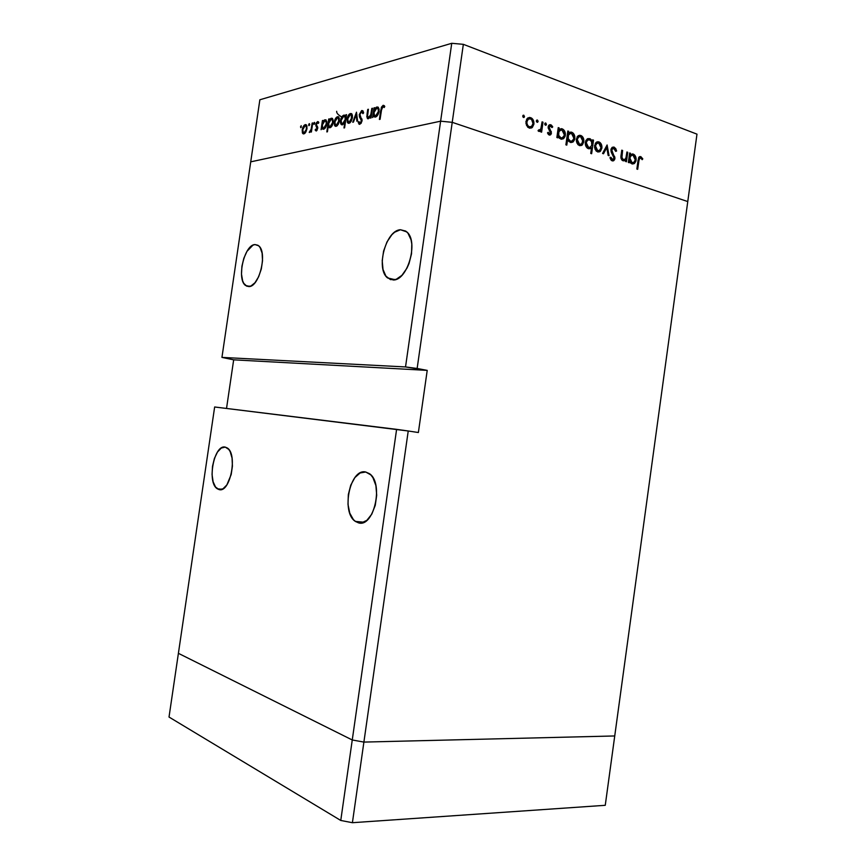 <?xml version="1.0" encoding="UTF-8"?>
<svg xmlns="http://www.w3.org/2000/svg" width="866" height="866" viewBox="0 0 866 866"><rect width="100%" height="100%" fill="white"/><g stroke="black" fill="none" stroke-linecap="round" stroke-linejoin="round"><path stroke-width="1.3" d="M352.256 739.975L178.396 653.332L169.022 717.048L214.649 406.988L178.396 653.332L352.256 739.975L340.76 820.459L169.022 717.048L340.76 820.459L352.408 822.7L340.76 820.459L352.256 739.975L178.396 653.332L352.256 739.975L363.893 742.086L352.256 739.975L363.893 742.086L352.408 822.7L408.232 430.987L396.606 429.352L352.256 739.975L396.606 429.352L214.649 406.988L408.232 430.987L363.893 742.086L352.256 739.975M614.741 735.959L363.893 742.086L614.741 735.959L363.893 742.086L614.741 735.959L605.258 805.304L352.408 822.7L605.258 805.304L687.766 201.561L452.225 122.333L440.621 121.175L250.729 161.845L221.945 357.398L233.668 359.834L226.524 408.449L233.668 359.834L221.945 357.398L250.729 161.845L440.621 121.175L405.526 366.946L221.945 357.398L405.526 366.946L417.141 368.472L452.225 122.333L440.621 121.175L405.526 366.946L427.219 370.377L418.375 432.524L408.232 430.987L418.375 432.524L427.219 370.377L233.668 359.834L427.219 370.377L417.141 368.472L452.225 122.333L687.766 201.561L452.225 122.333L687.766 201.561L614.741 735.959M219.001 489.55L217.312 488.781C206.693 482.708 214.01 444.106 225.236 447.105L221.274 448.047L217.474 452.041L214.4 458.45L212.506 466.319L212.051 474.492L213.112 481.767L215.547 487.06L219.001 489.55L222.973 488.814L226.86 484.917L231.19 474.525L232.424 466.135L232.066 458.092L230.183 451.673L228.754 449.389L225.236 447.105L227.282 447.982C237.966 454.163 230.107 493.479 219.001 489.55L220.17 489.669M358.427 522.826L355.341 521.386C340.793 512.336 350.037 468.041 365.712 472.002L360.104 472.977L354.865 477.61L350.741 485.176L348.338 494.54L347.991 504.337L349.767 513.137L353.415 519.632L355.796 521.689L361.219 522.977L366.838 520.358L371.785 514.155L375.259 505.322L376.699 495.244L375.887 485.534L372.943 477.707L370.832 474.904L365.712 472.002L369.436 473.67C384.082 482.968 373.895 528.087 358.427 522.826L360.581 523.032L358.427 522.826M393.24 279.978L387.535 277.921C375.541 268.871 385.814 230.172 400.449 229.739L405.883 231.179L400.449 229.739L394.669 232.196L391.865 234.74L386.972 241.96L383.595 251.053L382.209 260.698L383.021 269.499L385.922 276.146L390.512 279.631L396.13 279.372L401.921 275.334L406.998 268.103L409.001 263.61L411.534 253.76L411.794 244.082L411.047 239.806L407.962 233.181L405.753 231.092L400.449 229.739L406.782 231.904C418.863 241.257 407.637 280.736 393.24 279.978M248.791 286.592L245.565 285.499C236.364 279.317 244.255 244.71 254.961 244.558L257.96 245.273L254.961 244.558L252.926 245.165L246.962 251.367L243.822 258.306L241.906 266.306L241.495 274.186L242.632 280.811L243.757 283.334L246.897 286.278L250.815 286.094L254.95 282.76L258.642 276.752L261.315 268.98L262.528 260.666L262.106 253.132L260.114 247.546L258.631 245.771L254.961 244.558L258.544 245.695C267.821 252.017 259.356 287.306 248.791 286.592M341.778 116.997C338.141 114.951 336.441 113.056 336.679 111.303M696.978 134.154L463.342 44.328L452.225 122.333L463.342 44.328L696.978 134.154L687.766 201.561L696.978 134.154M626.908 152.005L627.742 152.308L626.432 161.769L625.598 161.477L625.837 159.777L624.516 160.773L622.308 160.383L621.106 158.5L620.954 156.259L621.766 150.175L622.6 150.478L621.896 158.002L623.293 159.625L625.025 159.301L626.042 157.634L626.908 152.005L625.956 157.926L624.732 159.496L623.293 159.625L621.788 157.147L622.6 150.478L621.766 150.175L621.095 155.036C620.532 157.764 621.16 159.658 622.979 160.74L625.837 159.777L625.598 161.477L626.432 161.769L627.742 152.308L626.908 152.005M610.92 149.699L612.1 147.447L613.864 147.036L615.737 148.551L616.592 150.987L615.704 151.366L613.767 148.4L611.905 149.472L612.089 151.842L614.947 157.764L614.568 159.734L613.063 160.924L611.071 160.069L609.935 157.742L610.811 157.201L612.695 159.593L614.081 158.11L611.331 152.416L610.92 149.699L614.048 158.348L612.435 159.528L610.811 157.201L609.935 157.742L612.154 160.827L613.723 160.686L614.903 158.597L611.775 150.013L612.63 148.551L613.929 148.454L615.704 151.366L616.592 150.987L614.124 147.112L612.132 147.426L614.124 147.112L612.392 147.252L610.92 149.699M607.098 144.968L609.069 155.718L608.138 155.393L606.795 147.599L603.505 153.769L602.574 153.444L607.098 144.968L602.574 153.444L603.505 153.769L606.795 147.599L608.138 155.393L609.069 155.718L607.098 144.968M601.892 148.14L599.802 151.712L597.93 151.983L596.133 150.965L594.574 147.501L595.592 143.009L597.843 141.699L600.29 142.728L601.664 145.152L601.892 148.14C602.108 145.023 601.123 142.944 598.936 141.894L596.598 142.067L594.585 145.564L595.083 149.342L597.551 151.875L599.857 151.68L597.518 151.864L600.452 151.214L601.892 148.14L600.95 148.292L601.892 148.14M583.825 141.775L581.692 145.38L579.776 145.65L577.936 144.622L576.345 141.104L577.373 136.557L579.679 135.248L582.179 136.298L583.597 138.755L583.825 141.775C584.041 138.625 583.034 136.514 580.794 135.442L578.358 135.648L576.355 139.145L576.864 142.977L579.386 145.542L581.8 145.326L579.441 145.553L582.363 144.882L583.825 141.775L582.85 141.937L583.825 141.775M558.029 135.994L557.78 137.824L556.87 137.51L558.245 127.616L559.165 127.941L558.916 129.651L561.33 128.644L563.625 129.738L565.325 133.256L565.119 136.298L563.679 138.517L561.514 139.22L559.122 137.965L558.029 135.994L560.746 139.047L563.311 138.787L565.336 135.323C565.541 132.13 564.502 129.965 562.207 128.839L558.916 129.651L559.165 127.941L558.245 127.616L556.87 137.51L557.78 137.824L558.029 135.994L557.055 136.168L558.029 135.994M523.768 115.178L524.493 116.639L523.616 117.527L522.718 116.022L523.768 115.178L522.718 116.022L524.06 117.408L524.493 116.639L522.891 116.964L524.493 116.639L523.768 115.178L523.064 115.319L523.768 115.178M533.9 124.206L531.648 127.908L529.613 128.157L527.654 127.075L525.943 123.427L527.026 118.739L529.472 117.408L532.146 118.523L533.651 121.078L533.9 124.206C534.127 120.948 533.045 118.761 530.663 117.635L527.935 117.895L525.954 121.402L526.506 125.364L529.202 128.038L531.886 127.757L529.472 128.125L532.352 127.399L533.9 124.206L532.861 124.401L533.9 124.206M537.375 120.017L538.1 121.24L537.223 122.333L536.325 121.078L537.375 120.017L536.346 120.85L537.645 122.236L538.078 121.467L536.498 121.77L538.078 121.467L537.375 120.017L536.693 120.147L537.375 120.017M542.073 121.868L543.004 122.203L541.607 132.184L540.676 131.859L540.882 130.387L539.388 131.459L538.035 130.766L540.817 128.947L542.073 121.868L540.958 128.601L539.973 130.084L538.695 129.878L538.035 130.766L538.804 131.383L540.882 130.387L540.676 131.859L541.607 132.184L543.004 122.203L542.073 121.868M545.742 122.994L546.446 124.433L545.602 125.299L544.725 123.816L545.742 122.994L544.725 123.816L546.013 125.202L546.446 124.433L544.876 124.726L546.446 124.433L545.742 122.994L545.082 123.113L545.742 122.994M551.447 133.072L550.917 134.468L549.574 135.107L547.474 132.931L548.21 132.292L549.564 133.84L550.473 133.05L548.156 127.703L548.492 125.808L549.91 124.682L551.371 125.083L552.735 126.88L551.988 127.583L550.159 125.949L549.141 126.988L551.447 133.072L549.109 127.15L550.657 126.014L551.988 127.583L552.735 126.88L550.776 124.78L549.271 124.921L548.178 126.869L550.527 132.79L549.369 133.797L548.21 132.292L547.474 132.931L549.196 135.009L550.462 134.89L551.447 133.072L550.386 133.256L551.447 133.072M567.62 139.264L566.797 145.131L565.899 144.817L567.825 131.015L568.724 131.34L568.486 133.039L570.878 132.033L573.14 133.115L574.818 136.612L574.613 139.632L573.184 141.84L571.04 142.544L568.691 141.255L567.62 139.264L570.293 142.37L572.794 142.121L574.818 138.668C575.035 135.486 574.006 133.342 571.733 132.227L568.486 133.039L568.724 131.34L567.825 131.015L565.899 144.817L566.797 145.131L567.62 139.264L566.645 139.426L567.62 139.264M592.398 141.623L592.647 139.837L593.513 140.14L591.63 153.726L590.753 153.423L591.543 147.761L590.06 148.736L587.657 148.324L585.936 146.278L585.264 143.334L585.892 140.476L587.884 138.614L590.211 138.82L591.954 140.584L589.789 138.647L587.343 138.874L585.34 142.316C585.124 145.477 586.141 147.599 588.371 148.671L591.543 147.761L590.753 153.423L591.63 153.726L593.513 140.14L592.647 139.837L592.398 141.623L591.575 141.764L592.398 141.623M629.42 160.979L629.171 162.732L628.337 162.44L629.647 152.979L630.48 153.282L630.253 154.917L632.461 153.921L634.562 154.927L636.099 158.261L635.893 161.173L634.572 163.306L632.581 163.999L630.405 162.84L629.42 160.979L631.888 163.847L634.042 163.685L636.099 160.232C636.304 157.179 635.363 155.133 633.263 154.094L630.253 154.917L630.48 153.282L629.647 152.979L628.337 162.44L629.171 162.732L629.42 160.979L628.521 161.108L629.42 160.979M640.58 157.904L639.195 158.933L637.679 169.325L636.856 169.032L638.772 157.395L640.808 156.605L642.799 158.868L642.182 159.68L640.58 157.904L642.182 159.68L642.799 158.868L640.808 156.605L639.476 156.67L638.047 160.351L636.856 169.032L637.679 169.325L638.859 160.762L637.982 160.892L638.859 160.762L639.866 157.958L640.58 157.904M451.738 43.3L259.865 99.774L250.729 161.845L440.621 121.175L451.738 43.3L463.342 44.328L451.738 43.3L440.621 121.175L452.225 122.333L440.621 121.175L250.729 161.845L259.865 99.774L451.738 43.3M371.817 108.412L372.477 108.25L371.081 117.928L370.421 118.09L370.67 116.336L367.812 118.75L366.827 116.856L367.747 109.419L368.407 109.257L367.52 116.347L368.624 117.527L370.745 114.81L371.817 108.412L370.832 114.528L368.624 117.527L367.509 115.957L368.407 109.257L367.747 109.419L367.032 114.334L367.379 118.501L368.342 118.739L370.67 116.336L370.421 118.09L371.081 117.928L372.477 108.25L371.817 108.412M359.26 114.583L361.631 110.61L363.049 111.043L363.623 112.872L362.919 113.684L361.642 111.887L360.148 113.511L359.975 115.665L362.075 120.309L361.176 123.178L359.509 124.347L358.188 122.55L358.892 121.608L359.466 122.81L360.462 122.766L361.403 120.569L359.466 116.899L359.26 114.583L361.36 121.045L360.061 122.95L358.892 121.608L358.188 122.55L359.791 124.314L362.02 120.839L359.899 114.453L361.642 111.887L362.919 113.684L363.623 112.872L362.843 110.794L361.836 110.545L362.941 110.913L361.836 110.545L359.26 114.583L359.866 114.788L359.26 114.583M356.489 112.179L357.604 121.099L356.9 121.262L356.164 114.756L353.436 122.084L352.743 122.247L356.489 112.179L352.743 122.247L353.436 122.084L356.164 114.756L356.9 121.262L357.604 121.099L356.489 112.179M352.43 117.722L350.178 122.636L348.511 123.308L347.309 122.182L347.288 118.047L349.388 114.096L351.434 113.587L352.375 115.102L352.43 117.722L351.715 113.792L350.459 113.511C348.803 114.16 347.677 116.001 347.093 118.999L347.309 122.182L349.041 123.275L351.239 121.251L352.43 117.722M339.44 120.85L337.242 125.678L335.629 126.339L334.471 125.224L334.46 121.143L336.506 117.267L338.498 116.769L339.44 120.85L338.747 116.953L337.545 116.694C335.932 117.332 334.839 119.129 334.276 122.095L334.471 125.224L336.149 126.306L338.27 124.314L339.44 120.85M321.925 127.865L321.08 129.694L322.412 120.569L323.007 120.428L322.769 121.998L324.425 120.017L325.919 119.887L326.937 123.004L325.822 127.086L323.603 129.251L321.925 127.865L323.603 129.251C325.183 128.633 326.255 126.858 326.839 123.925L326.125 120.038L324.999 119.779L322.769 121.998L323.007 120.428L322.412 120.569L321.08 129.694L321.925 127.865L324.609 128.698L321.925 127.865M301.162 125.646L300.762 127.681L301.162 125.646M306.986 128.655L304.929 133.288L303.436 133.905L302.505 133.115L302.386 128.893L304.302 125.18L305.72 124.596L306.77 125.538L306.986 128.655L306.337 124.866L305.265 124.639C303.782 125.234 302.764 126.956 302.212 129.803L302.386 132.823L303.912 133.884L305.893 131.989L306.986 128.655M309.335 123.632L309.725 124.531L308.935 125.689L309.021 123.881L308.805 125.624L309.725 124.531L309.335 123.632M312.15 123.091L312.723 122.95L311.414 131.968L310.829 132.097L311.024 130.777L309.422 132.498L311.154 129.24L312.15 123.091L311.154 129.24L309.216 132.336L311.024 130.777L310.829 132.097L311.414 131.968L312.723 122.95L312.15 123.091M314.445 122.377L314.834 123.275L314.044 124.444L314.12 122.626L313.903 124.379L314.834 123.275L314.445 122.377M317.714 128.341L316.534 130.831L315.137 129.997L317.01 128.991L315.809 124.921L316.523 122.582L317.811 121.565L318.807 122.485L318.298 123.427L317.162 122.875L316.415 124.596L317.714 128.341L316.436 124.368L317.486 122.701L318.298 123.427L318.807 122.485L317.616 121.597L315.852 124.552L317.118 128.525L316.328 129.889L315.646 129.131L315.137 129.997L316.166 131.004L317.714 128.341M328.236 126.284L327.435 131.784L326.839 131.924L328.712 119.021L329.318 118.869L329.08 120.461L330.758 118.458L332.284 118.317L333.313 121.457L332.187 125.57L329.935 127.767L328.236 126.284L329.935 127.767C331.537 127.14 332.631 125.343 333.226 122.387L332.501 118.49L331.342 118.22L329.08 120.461L329.318 118.869L328.712 119.021L326.839 131.924L327.435 131.784L328.236 126.284L331.018 127.15L328.236 126.284M345.642 116.531L346.519 114.637L344.603 127.822L343.986 127.962L344.776 122.474L341.929 124.866L340.771 123.849L340.403 121.987L340.966 118.685L342.481 116.044L344.441 115.091L345.642 116.531L343.856 115.135C342.211 115.795 341.096 117.614 340.5 120.601L341.236 124.531L342.438 124.823L344.776 122.474L343.986 127.962L344.603 127.822L346.519 114.637L345.891 114.788L346.216 116.715L345.642 116.531M373.538 115.622L372.607 117.57L374.004 107.871L374.675 107.709L374.437 109.387L376.288 107.254L377.987 107.081L379.146 109.462L378.171 114.29L375.465 117.062L374.285 116.878L373.538 115.622L374.144 116.758L375.465 117.062C377.24 116.38 378.442 114.485 379.081 111.357L378.301 107.319L376.937 106.983L374.437 109.387L374.675 107.709L374.004 107.871L372.607 117.57L373.538 115.622L376.461 116.564L373.538 115.622M382.924 106.68L381.798 108.153L380.087 119.302L379.405 119.454L381.419 107.168L383.162 105.295L384.775 106.388L384.223 107.525L382.924 106.68L384.223 107.525L384.775 106.388L383.162 105.295L380.704 110.415L379.405 119.454L380.087 119.302L381.376 110.383L382.924 106.68M301.39 127.064L300.491 126.793L301.39 127.064M304.67 133.516L302.386 132.823L304.67 133.516M306.467 125.007L305.265 124.639L306.467 125.007M304.074 132.779L303.306 132.595L302.786 129.662L305.103 125.732L305.936 125.927L306.943 128.947L304.074 132.779L305.113 133.093L304.074 132.779L306.293 129.489L306.402 126.901L305.46 125.711L304.009 126.544L302.84 129.315L302.862 131.805L304.074 132.779M309.573 125.072L308.653 124.791L309.573 125.072M311.565 130.939L311.024 130.777L311.565 130.939M310.613 131.6L309.941 131.394L310.613 131.6M311.782 129.435L311.154 129.24L311.782 129.435M314.683 123.827L313.752 123.535L314.683 123.827M316.848 130.528L315.137 129.997L316.848 130.528M317.118 130.127L316.317 129.889M317.757 127.941L317.075 127.735L317.757 127.941M317.757 127.345L316.534 126.966L317.757 127.345M317.432 126.382L315.863 125.895L317.432 126.382M316.404 124.726L315.852 124.552L316.404 124.726M318.471 121.857L317.616 121.597L318.471 121.857M322.953 120.742L322.412 120.569L322.953 120.742M323.332 122.182L322.769 121.998L323.332 122.182M326.255 120.168L324.999 119.779L326.255 120.168M323.765 128.136L322.866 127.919L322.347 124.964L324.815 120.904L325.703 121.132L326.796 124.228L326.244 124.054L323.765 128.136L324.847 128.471L323.765 128.136L326.19 124.423L326.179 122.041L325.183 120.883L323.646 121.749L322.401 124.607L322.531 127.421L323.765 128.136M329.275 119.194L328.712 119.021L329.275 119.194M329.654 120.645L329.08 120.461L329.654 120.645M333.204 119.941L332.057 119.584L333.172 122.701L332.62 122.528L330.098 126.631L329.177 126.414L328.647 123.448L331.158 119.356L332.057 119.584M332.631 118.62L331.342 118.22L332.631 118.62M331.191 126.977L330.098 126.631L331.191 126.977M336.874 125.971L334.471 125.224L336.874 125.971M334.839 122.268L335.077 124.401L336.311 125.159L335.445 124.953L334.882 121.933L337.383 117.83L338.314 118.057L339.396 121.164L338.833 120.991L336.311 125.159L337.415 125.505L336.311 125.159L338.693 121.716L338.4 118.144L337.383 117.83L336.192 118.685L334.839 122.29M339.418 118.415L338.314 118.057M338.898 117.116L337.545 116.694L338.898 117.116M345.361 122.658L344.776 122.474L345.361 122.658M341.085 120.785L341.583 123.318L343.715 124.022L341.691 123.427L341.117 120.45L343.705 116.282L344.679 116.509L345.783 119.681L345.209 119.497L342.622 123.676L344.224 122.29L345.209 119.497L345.004 116.986L343.705 116.282L342.113 117.689L341.085 120.807M345.198 115.557L343.856 115.135L345.198 115.557M349.767 122.961L347.309 122.182L349.767 122.961M347.688 119.194L347.093 118.999L347.937 121.348L349.215 122.117L348.305 121.889L347.731 118.848L350.297 114.669L351.26 114.907L352.375 118.057L351.791 117.863L349.215 122.117L350.34 122.474L349.215 122.117L351.434 119.346L351.336 114.983L350.297 114.669L349.074 115.535L347.688 119.205M351.877 113.966L350.459 113.511L351.877 113.966M356.911 114.994L356.164 114.756L356.911 114.994M360.992 123.437L358.188 122.55L360.992 123.437M361.1 123.286L360.061 122.95L361.1 123.286M361.956 121.24L361.36 121.045L361.956 121.24M362.064 119.768L361.133 119.465L362.064 119.768M361.891 118.891L360.343 118.393L361.891 118.891M371.287 116.542L370.67 116.336L371.287 116.542M367.649 114.528L367.032 114.334L367.649 114.528M368.353 109.614L367.747 109.419L368.353 109.614M369.674 117.863L368.624 117.527L369.674 117.863M371.546 114.756L370.832 114.528L371.546 114.756M371.925 112.115L371.308 111.909L371.925 112.115M374.621 108.077L374.004 107.871L374.621 108.077M375.054 109.592L374.437 109.387L375.054 109.592M378.453 107.492L376.937 106.983L378.453 107.492M375.627 115.871L374.556 115.611L373.982 112.537L376.742 108.185L377.814 108.477L379.016 111.714L378.399 111.508L375.627 115.871L376.818 116.261L375.627 115.871L377.349 114.409L378.334 111.898L378.301 109.376L377.154 108.153L375.422 109.105L374.123 111.768L374.047 114.702L375.627 115.871M381.332 110.621L380.704 110.415L381.332 110.621M384.277 105.663L383.162 105.295L384.277 105.663M384.428 107.092L383.389 106.745L384.428 107.092M331.158 119.356L328.788 122.723L328.625 125.18L329.545 126.631L331.277 125.787L332.555 122.885L332.403 120.071L331.158 119.356M527.73 118.047L530.663 117.635L528.054 118.144L529.191 118.75L527.73 118.047M526.669 119.248L527.481 119.27M529.375 126.804C527.567 125.916 526.734 124.217 526.907 121.727L525.9 121.922L526.907 121.727L528.368 119.097L530.49 118.869C532.309 119.724 533.131 121.392 532.969 123.87L531.421 126.577L527.708 127.129L531.692 126.371L533.001 123.47L531.616 119.562L529.895 118.729L528.184 119.227L527.069 120.969L526.907 123.34L527.838 125.624L529.375 126.804M528.022 127.399L529.7 126.901M538.273 130.874L540.882 130.387L538.273 130.874M538.327 130.376L539.193 130.236M548.059 134.024L549.369 133.797L548.059 134.024M549.033 125.105L550.776 124.78L549.033 125.105M548.665 125.516L549.412 126.165L548.665 125.516M551.739 127.064L552.735 126.88L551.739 127.064M548.146 127.324L549.109 127.15L548.146 127.324M548.265 128.363L549.228 128.19L548.265 128.363M549.022 129.824L550.224 129.608L549.022 129.824M550.311 131.6L551.328 131.416L550.311 131.6M548.752 133.949L548.524 134.576L548.752 133.949M558.18 128.125L559.165 127.941L558.18 128.125M557.942 129.824L558.916 129.651L557.942 129.824M559.577 129.315L562.207 128.839L559.577 129.315L560.692 129.943L559.36 129.251M564.329 135.497L565.336 135.323L564.329 135.497M559.046 130.42L558.202 130.398M560.529 137.911L559.934 138.257M560.908 137.824C559.111 137.001 558.299 135.345 558.473 132.855L557.487 133.039L558.473 132.855L559.891 130.268L562.002 130.041L564.426 134.999L562.911 137.629L559.263 138.105L562.077 137.943L564.296 135.637L563.939 131.913L561.417 129.9L558.895 131.416L558.689 135.345L560.908 137.824M559.555 138.376L561.233 137.921M567.76 131.513L568.724 131.34L567.76 131.513M567.522 133.212L568.486 133.039L567.522 133.212M569.092 132.693L571.733 132.227L569.092 132.693L570.218 133.332L568.93 132.639M573.833 138.831L574.818 138.668L573.833 138.831M568.583 133.797L567.739 133.765M570.445 141.158C568.67 140.335 567.869 138.69 568.042 136.233L567.078 136.395L568.042 136.233L569.46 133.645L571.538 133.418L573.931 138.333L572.404 140.974L568.843 141.429L571.603 141.266L573.801 138.982L573.444 135.28L570.954 133.288L568.464 134.793L568.258 138.701L570.445 141.158M569.114 141.688L570.759 141.245M578.152 135.908L580.794 135.442L578.152 135.908L579.322 136.568L578.044 135.875M580.404 144.47L579.711 145.315L580.404 144.47M579.56 144.341L577.243 139.458L576.301 139.61L577.243 139.458L578.726 136.817L580.631 136.644L582.948 141.461L581.367 144.167L577.936 144.611L581.736 143.908L582.937 139.913L582.136 137.824L580.068 136.514L578.023 137.477L577.211 139.837L577.893 142.868L579.56 144.341M578.174 144.839L579.83 144.427M592.582 140.303L593.513 140.14L592.582 140.303M588.891 148.183L591.543 147.761L588.891 148.183M587.137 139.09L589.789 138.647L587.137 139.09L588.306 139.772L587.061 139.069M589.638 139.837C591.359 140.649 592.138 142.262 591.965 144.698L590.525 147.285L586.932 147.75L588.555 147.491L586.217 142.63L585.286 142.782L586.217 142.63L587.722 140.011L589.638 139.837L587.462 140.195L586.563 141.407L586.239 144.189L587.061 146.289L589.692 147.588L591.814 145.434L591.521 141.656L589.638 139.837M587.18 147.989L588.793 147.556M596.273 142.327L598.936 141.894L596.273 142.327L597.464 143.009L596.252 142.316M598.46 150.814L597.789 151.626L598.46 150.814M597.713 150.695L595.462 145.867L594.541 146.018L595.462 145.867L596.945 143.236L598.774 143.074L601.026 147.826L599.445 150.532L596.1 150.944L599.846 150.24L600.961 148.194L600.863 145.553L599.802 143.724L598.222 142.944L596.219 143.908L595.418 146.246L596.089 149.233L597.713 150.695M596.328 151.149L597.973 150.76M605.594 147.794L606.795 147.599L605.594 147.794M611.818 147.696L612.749 148.497L611.818 147.696M615.65 151.128L616.592 150.987L615.65 151.128M610.887 150.154L611.775 150.013L610.887 150.154M611.05 151.55L611.937 151.42L611.05 151.55M612.294 154.256L613.355 154.105L612.294 154.256M613.713 156.562L614.654 156.421L613.713 156.562M613.962 158.727L614.903 158.597L613.962 158.727M612.089 159.658L611.623 160.567L612.089 159.658M610.833 159.755L612.435 159.528L610.833 159.755M623.152 160.156L625.837 159.777L623.152 160.156M621.701 150.619L622.6 150.478L621.701 150.619M621.084 155.079L621.983 154.949L621.084 155.079M620.933 157.266L621.788 157.147L620.933 157.266M621.766 159.853L623.293 159.625L621.766 159.853M621.875 159.972L623.455 159.68M629.593 153.412L630.48 153.282L629.593 153.412M629.365 155.046L630.253 154.917L629.365 155.046M630.74 154.462L633.263 154.094L630.74 154.462M630.665 154.527L631.747 155.198L630.665 154.527M635.189 160.362L636.099 160.232L635.189 160.362M632.645 162.808L631.747 163.793L632.645 162.808M629.29 155.544L630.123 155.555M632.039 162.689L629.831 157.98L628.943 158.11L629.831 157.98L631.271 155.404L633.068 155.241L635.265 159.929L633.75 162.548L630.47 162.905L634.096 162.288L635.146 160.546L635.211 158.207L634.064 155.88L632.537 155.122L630.567 156.032L629.788 158.359L630.253 160.946L632.039 162.689M630.654 163.1L632.267 162.754M639.249 156.822L640.808 156.605L639.249 156.822M638.783 157.374L639.4 158.034L638.783 157.374M641.738 159.019L642.799 158.868L641.738 159.019M217.312 488.781L221.999 489.29M355.341 521.386L363.904 522.22M387.535 277.921L395.08 279.696M245.565 285.499L249.873 286.43M302.884 133.645L303.76 133.905M303.977 132.801L305.081 133.137M305.936 125.927L306.986 126.252M317.941 122.82L318.526 123.004M322.509 129.012L323.408 129.283M323.624 128.157L324.793 128.514M325.703 121.132L326.839 121.489M328.864 127.519L329.762 127.789M329.957 126.663L331.137 127.031M334.98 126.035L335.965 126.339M336.192 125.18L337.372 125.559M341.236 124.531L342.265 124.856M344.679 116.509L346.173 116.997M342.514 123.686L343.672 124.054M347.829 122.983L348.846 123.308M349.085 122.138L350.297 122.517M351.26 114.907L352.419 115.275M362.269 112.06L363.558 112.483M358.903 124.076L359.704 124.325M359.985 122.961L361.079 123.318M367.379 118.501L368.18 118.761M368.429 117.559L369.609 117.938M374.144 116.758L375.205 117.105M375.443 115.903L376.742 116.325M377.814 108.477L379.059 108.889M531.886 127.757L529.678 128.179M528.368 119.097L526.56 119.454M540.059 131.21L538.912 131.416M549.466 133.819L548.091 134.068M549.737 126.1L548.286 126.382M550.462 134.89L549.412 135.074M563.311 138.787L561.146 139.155M559.891 130.268L557.823 130.647M572.794 142.121L570.672 142.479M569.46 133.645L567.403 134.003M581.8 145.326L579.776 145.65M578.726 136.817L577.005 137.12M590.699 148.454L588.707 148.768M587.722 140.011L585.979 140.303M599.857 151.68L597.908 151.983M596.945 143.236L595.256 143.518M612.63 148.551L611.147 148.79M613.723 160.686L612.349 160.892M612.63 159.582L610.887 159.831M624.906 160.589L623.271 160.827M634.042 163.685L632.202 163.934M631.271 155.404L629.268 155.696M639.866 157.958L638.469 158.164"/></g></svg>
